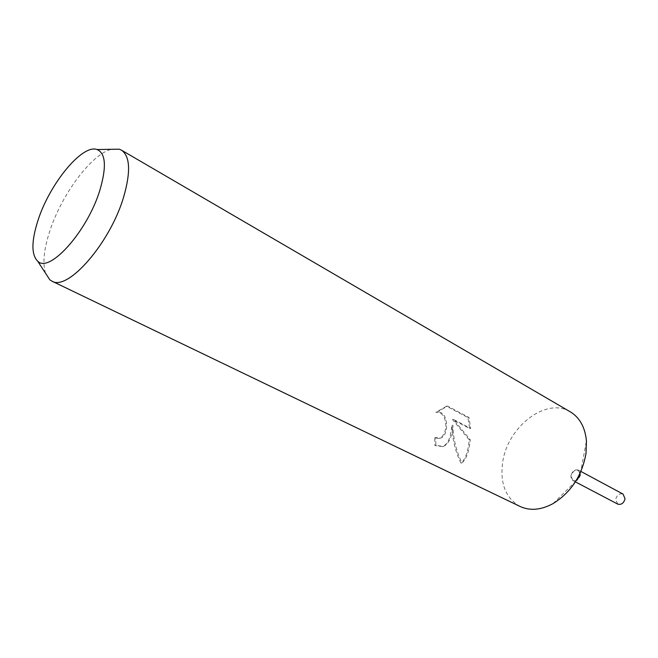 <?xml version="1.0" encoding="UTF-8"?>
<svg xmlns="http://www.w3.org/2000/svg" width="658" height="658" viewBox="0 0 658 658"><rect width="100%" height="100%" fill="white"/><g stroke="black" fill="none" stroke-linecap="round" stroke-linejoin="round"><path stroke-width="0.49" stroke-dasharray="3.29 2.47" d="M520.075 506.463C505.648 498.147 499.85 483.433 502.663 462.311C507.408 426.869 546.247 396.675 570.322 411.85M553.139 503.559L576.819 480.266C572.921 481.681 570.963 480.175 570.938 475.742C574.294 468.8 577.453 468.06 580.397 473.53L580.348 474.887C578.991 479.542 576.498 481.434 572.888 480.546L570.938 475.742C572.304 471.087 574.796 469.212 578.423 470.116L580.348 474.887M450.302 435.588L451.931 425.422L452.877 436.904C454.267 446.223 456.932 454.933 460.888 463.035C464.589 460.255 467.164 454.226 468.611 444.931L469.269 439.889L452.482 419.549L469.647 428.539L467.879 417.6L446.519 406.241L435.81 412.385C444.257 410.798 448.008 424.155 444.495 432.619L442.752 435.867L440.49 437.858L438.804 438.442L434.691 437.685L434.889 445.573L442.497 446.543C446.009 445.203 448.608 441.551 450.302 435.588M45.534 273.218C42.474 263.266 43.88 249.267 49.753 231.205C61.441 194.727 91.52 154.054 111.342 149.308M436.822 412.229L447.621 406.076L468.973 417.435L470.667 428.399L453.502 419.401L470.256 439.766C469.055 451.651 466.3 459.366 461.99 462.903C456.241 451.265 453.214 438.721 452.926 425.282C452.194 436.534 449.06 443.582 443.517 446.42L435.933 445.441L435.686 437.545L440.613 438.105C449.389 435.612 448.896 409.926 436.822 412.229L435.81 412.385M435.686 437.545L434.691 437.685M468.973 417.435L467.879 417.591M447.621 406.068L446.519 406.241M435.933 445.441L434.889 445.573M452.926 425.282L451.931 425.422M470.667 428.399L469.647 428.539M453.502 419.401L452.482 419.549M470.256 439.766L469.269 439.889M461.998 462.911L460.888 463.035M617.722 504.102L615.691 499.397C616.965 494.898 619.425 493.122 623.044 494.076M580.397 473.53L586.434 440.868M445.754 406.471L446.848 406.299M442.497 446.552L443.517 446.42M439.626 438.244L440.613 438.113M578.423 470.116L581.211 471.613M572.888 480.546L575.372 481.853"/><path stroke-width="0.99" d="M111.342 149.308L119.221 149.177L121.401 150.123L570.322 411.85C579.69 417.55 585.061 427.223 586.434 440.868L586.023 453.362C582.042 475.611 571.078 492.349 553.139 503.559C541.065 510.065 530.044 511.036 520.075 506.463L51.85 281.098L49.843 279.823L45.534 273.218M121.401 150.123C130.111 156.135 130.876 171.697 123.704 196.8C110.273 242.991 67.577 291.675 51.85 281.098M38.082 220.093C49.745 183.722 82.291 143.872 97.047 149.539C105.732 153.306 106.695 166.795 99.934 189.989C87.621 231.09 49.432 273.646 37.72 261.242C31.222 254.704 31.345 240.993 38.082 220.093M580.348 474.887L576.819 480.266M581.211 471.613L623.044 494.076L625.051 498.739C623.784 503.238 621.341 505.031 617.722 504.102L575.372 481.853M97.047 149.539L119.221 149.177M37.72 261.242L49.843 279.823"/></g></svg>
